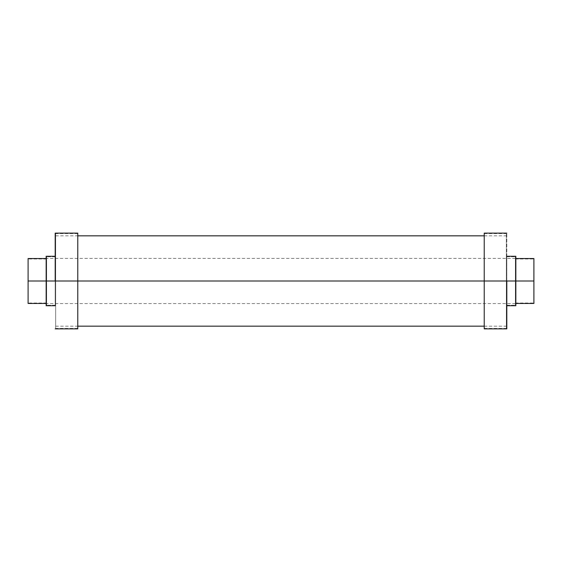 <?xml version="1.0" encoding="UTF-8"?>
<svg xmlns="http://www.w3.org/2000/svg" width="562" height="562" viewBox="0 0 562 562"><rect width="100%" height="100%" fill="white"/><g stroke="black" fill="none" stroke-linecap="round" stroke-linejoin="round"><path stroke-width="0.42" stroke-dasharray="2.81 2.11" d="M515.839 305.25L515.839 281L506.805 281L506.805 256.272L506.805 305.728L506.805 281L484.226 281L506.355 281L484.226 281L484.226 328.419L484.226 281L506.355 281L506.355 233.581L506.355 281L515.382 281L515.382 256.729L515.382 281L533.9 281L533.9 258.984L533.9 281L515.839 281L515.839 258.534L515.839 303.466L515.839 281L533.9 281L515.382 281L515.382 258.984L515.382 281L506.355 281L506.355 256.729L506.355 281L484.226 281L484.226 233.581L484.226 328.868L484.226 281L506.805 281L506.805 328.868L506.805 281L515.839 281L515.839 305.728M515.382 303.016L533.9 303.016L533.9 281L533.9 303.016L533.9 281L515.382 281L515.382 303.016L515.382 278.619L515.382 305.271L515.382 281L506.355 281L506.355 305.271L506.355 276.349L506.355 328.419L506.355 281L533.9 281L533.9 303.466M506.355 276.349L506.355 233.581L506.355 276.349M506.355 285.651L506.355 328.419L506.355 285.651M46.618 258.984L28.1 258.984L28.1 281L28.1 258.984L28.1 281L46.618 281L46.618 258.984L46.618 283.381L46.618 256.729L46.618 281L55.645 281L55.645 256.729L55.645 285.651L55.645 233.581L55.645 281L28.1 281L28.1 303.016L28.1 281L46.161 281L46.161 303.466L46.161 258.534L46.161 281L55.195 281L55.195 305.728L55.195 256.272L55.195 281L77.774 281L55.645 281L77.774 281L77.774 233.581L77.774 281L55.645 281L55.645 328.419L55.645 281L46.618 281L46.618 305.271L46.618 281L55.645 281L55.645 305.271L55.645 281L77.774 281L77.774 328.419L77.774 233.132L77.774 281L28.1 281L515.382 281L506.355 281L506.355 305.271L506.355 256.729L506.355 281L515.382 281L515.382 258.422L515.382 281L46.618 281L46.618 303.016L46.618 281L28.1 281L28.1 258.534M484.226 327.505L484.226 281L506.355 281L506.355 235.836L506.355 326.164L506.355 281L55.645 281L55.645 235.836L55.645 281L77.774 281L77.774 276.349L77.774 328.868L77.774 281L55.645 281L55.645 326.164L55.645 281L46.618 281L55.645 281L55.645 256.729L55.645 281L515.382 281L515.382 256.729L515.382 305.271L515.382 281L484.226 281L484.226 233.132L484.226 328.187M515.382 283.381L515.382 256.729L515.382 283.381M515.382 278.843L515.382 258.984L515.382 278.843M533.9 281L533.9 258.534L533.9 281M533.9 303.016L533.9 302.595M515.839 281L515.839 256.272L515.839 281M506.805 281L506.805 233.132L506.805 281M484.226 281L484.226 233.581L484.226 281M55.195 281L55.195 233.132L55.195 281M46.161 256.75L46.161 256.272M55.645 276.349L55.645 233.581L55.645 276.349M55.645 285.651L55.645 328.419L55.645 285.651M55.645 283.381L55.645 235.836L55.645 283.381M46.618 278.619L46.618 256.729L46.618 281L46.618 256.729L46.618 281L46.618 258.422L46.618 281L515.382 281L515.382 303.578L515.382 258.422L515.382 281L46.618 281L46.618 303.578L46.618 281L55.645 281L55.645 256.729L55.645 305.271L55.645 281L46.618 281L46.618 305.271L46.618 278.619M46.618 283.157L46.618 303.016L46.618 283.157M28.1 281L28.1 303.466L28.1 281M28.1 258.984L28.1 259.405M46.161 281L46.161 305.728L46.161 281M77.774 285.651L77.774 328.419L77.774 285.651M77.774 234.495L77.774 233.813M506.355 281L506.355 326.164L506.355 281M515.382 281L515.382 303.578L515.382 281M46.618 281L46.618 303.578L46.618 281M515.382 258.984L533.9 258.984M506.355 256.729L515.382 256.729L506.355 256.729M484.226 233.581L506.355 233.581M484.226 328.419L506.355 328.419M506.355 305.271L515.382 305.271L506.355 305.271M46.618 303.016L28.1 303.016M55.645 305.271L46.618 305.271L55.645 305.271M77.774 328.419L55.645 328.419M77.774 233.581L55.645 233.581M55.645 256.729L46.618 256.729L55.645 256.729M515.382 258.422L46.618 258.422M55.645 326.164L77.774 326.164M484.226 326.164L506.355 326.164M55.645 235.836L77.774 235.836M484.226 235.836L506.355 235.836M515.382 303.578L46.618 303.578"/><path stroke-width="0.84" d="M506.805 281L484.226 281L484.226 328.868L484.226 281L515.839 281L506.805 281L506.805 328.868L506.805 281M506.805 305.728L515.839 305.728L515.839 281L533.9 281L515.839 281L515.839 305.25M515.839 303.466L533.9 303.466L533.9 281L533.9 302.595M533.9 258.534L533.9 281L533.9 258.534L515.839 258.534M515.839 256.272L515.839 281L515.839 256.272L506.805 256.272M484.226 233.132L484.226 281L484.226 233.132L506.805 233.132M484.226 328.187L484.226 327.505M55.195 281L77.774 281L77.774 233.132L77.774 281L46.161 281L55.195 281L55.195 233.132L55.195 281M55.195 256.272L46.161 256.272L46.161 281L28.1 281L46.161 281L46.161 256.75M46.161 258.534L28.1 258.534L28.1 281L28.1 259.405M28.1 303.466L28.1 281L28.1 303.466L46.161 303.466M46.161 305.728L46.161 281L46.161 305.728L55.195 305.728M77.774 328.868L77.774 281L77.774 328.868L55.195 328.868M77.774 233.813L77.774 234.495M484.226 281L77.774 281L484.226 281M506.805 328.868L484.226 328.868M55.195 233.132L77.774 233.132M77.774 326.164L484.226 326.164M77.774 235.836L484.226 235.836"/></g></svg>
